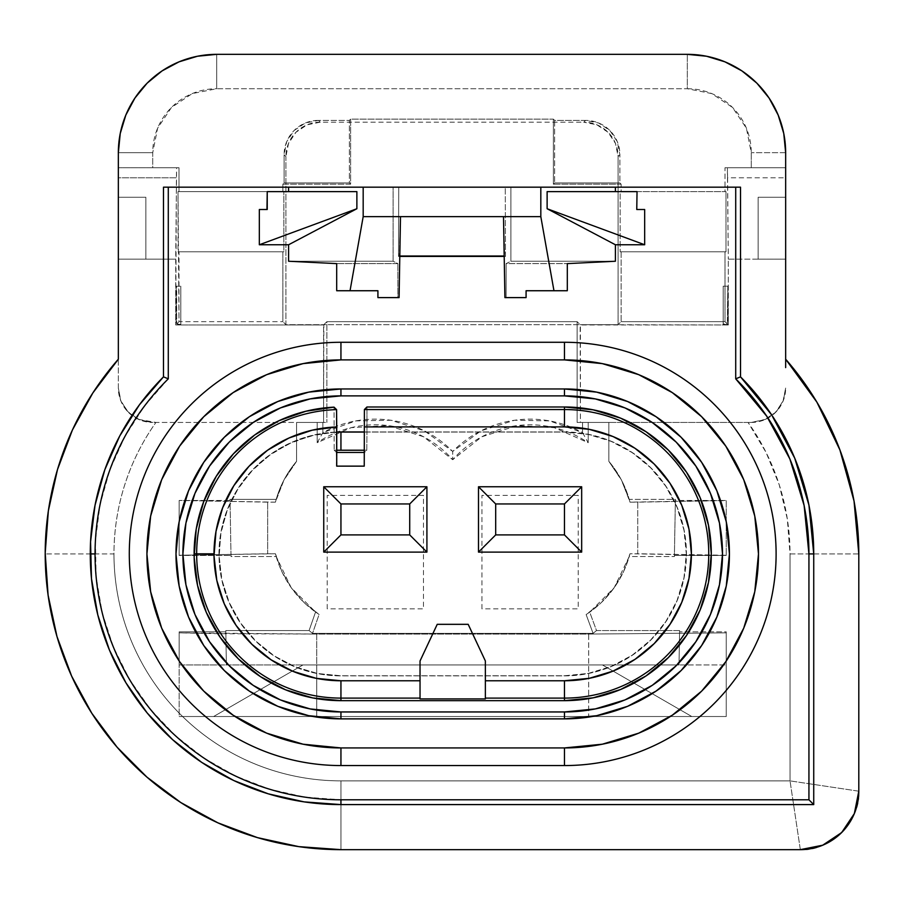 <?xml version="1.0" encoding="UTF-8"?>
<svg xmlns="http://www.w3.org/2000/svg" width="904" height="904" viewBox="0 0 904 904"><rect width="100%" height="100%" fill="white"/><g stroke="black" fill="none" stroke-linecap="round" stroke-linejoin="round"><path stroke-width="0.68" stroke-dasharray="4.52 3.39" d="M785.655 359.204A295.744 295.744 0 0 1 858.8 553.915L790.028 553.915A226.96 226.96 0 0 0 748.071 422.439L580.424 422.439L580.424 324.954L728.296 324.954L728.296 259.154L758.14 259.154L758.14 197.264L758.14 259.154L758.14 197.264L785.655 197.264L785.655 359.204A295.744 295.744 0 0 1 858.8 553.915L858.8 791.192L790.028 780.875L858.8 791.192C861.41 820.12 829.262 852.269 800.334 849.658L790.028 780.875L800.334 849.658L340.944 849.658L340.944 780.875L790.028 780.875L790.028 553.915L858.8 553.915L858.8 791.192A58.466 58.466 0 0 1 800.334 849.658L340.944 849.658L340.944 780.875A226.96 226.96 0 0 1 113.972 553.915L45.2 553.915L113.972 553.915A226.96 226.96 0 0 1 155.929 422.439L296.568 422.439L296.568 461.311L284.387 479.256L276.217 499.336L230.023 499.336L231.017 556.559L276.217 556.559L291.178 587.634L315.541 612.031L309.1 630.551L225.797 630.551L226.395 664.937L679.017 664.937L679.616 630.551L596.504 630.551L589.702 612.144L614.178 587.713L629.195 556.559L674.395 556.559L675.39 499.336L629.195 499.336L621.025 479.256L608.833 461.311L608.833 422.439L748.071 422.439L577.125 422.439L751.269 422.439L748.071 422.439L766.095 452.475L779.282 484.917L787.316 518.998L790.028 553.915L790.028 780.875L340.944 780.875C320.118 780.875 299.676 778.061 279.618 772.434C259.572 766.818 240.645 758.58 222.859 747.744C205.072 736.907 189.083 723.878 174.89 708.634C160.686 693.391 148.81 676.52 139.261 658.01C129.701 639.512 122.831 620.054 118.639 599.657C114.435 579.249 113.068 558.661 114.548 537.891C116.017 517.111 120.266 496.929 127.294 477.323C134.323 457.718 143.872 439.423 155.929 422.439L138.481 419.354L127.283 411.184L120.56 400.189L118.345 388.053A34.386 34.386 0 0 0 152.731 422.439L139.578 419.829L128.413 412.371L120.966 401.218L118.345 388.053L118.345 359.204A295.744 295.744 0 0 0 340.944 849.658A295.744 295.744 0 0 1 118.345 359.204L118.345 259.154L145.86 259.154L145.86 197.264L118.345 197.264L118.345 177.794L118.345 259.154L118.345 197.264L145.86 197.264L145.86 259.154L175.704 259.154L175.704 324.954L323.575 324.954L326.875 321.654L326.875 422.439L326.875 321.654L577.125 321.654L577.125 422.439L582.56 422.439L582.56 432.632L549.53 420.891L514.478 420.27L481.052 430.812L452.701 451.446L424.36 430.812L390.935 420.27L355.882 420.891L322.852 432.632L322.852 422.439L326.875 422.439L152.731 422.439L326.875 422.439L152.731 422.439L142.256 420.812M118.345 388.053L118.345 259.154L175.704 259.154L176.63 167.726L118.345 167.726L179.003 167.726L176.63 167.726L176.416 177.794L118.345 177.794L118.345 167.726L179.003 167.726L179.003 191.625L179.003 167.726L152.731 167.726L152.731 152.697L157.601 128.221L171.466 107.463L192.224 93.598L216.7 88.728L687.3 88.728L711.776 93.598L732.534 107.463L746.399 128.221L751.269 152.697L751.269 167.726L724.997 167.726L724.997 191.625L621.127 191.625L621.127 184.19L553.384 184.19L553.384 119.147L350.616 119.147L350.616 184.19L282.873 184.19L282.873 191.625L178.02 191.625L179.003 321.654L282.873 321.654L179.003 321.654L176.687 323.971L180.823 324.434L175.704 324.954L323.575 324.954L323.575 422.439L323.847 324.683L285.901 324.683L282.873 321.654L285.901 324.683L285.901 156.573L284.105 154.765A34.386 34.386 45 0 1 318.49 120.379L320.287 122.176A34.386 34.386 45 0 0 285.901 156.573L288.523 143.408L295.97 132.255L307.134 124.797L320.287 122.176L583.713 122.176L585.509 120.379A34.386 34.386 135 0 1 619.895 154.765L618.099 156.573A34.386 34.386 135 0 0 583.713 122.176L596.866 124.797L608.03 132.255L615.477 143.408L618.099 156.573L618.099 324.683L580.153 324.683L728.296 324.954L723.177 324.434L727.313 323.971L724.997 321.654L621.127 321.654L724.997 321.654L724.997 251.798L724.997 321.654L727.313 323.971L727.81 286.195L723.177 286.195L727.313 286.195L723.177 286.195L723.177 324.434L727.81 324.468L727.81 286.195L723.177 286.195L723.177 324.434L723.177 286.195L723.177 324.005L727.313 323.971L727.81 286.195L728.296 324.954L728.296 259.154L785.655 259.154L785.655 367.612M179.003 251.798L282.873 251.798L282.873 321.654L282.873 251.798L283.867 251.798L179.003 251.798L179.003 321.654L176.687 323.971L180.823 324.005L180.823 286.195L176.19 286.195L180.823 286.195L176.687 286.195L176.687 323.971L176.19 286.195L176.19 324.468L180.823 324.434L180.823 286.195L180.823 324.434L180.823 286.195L176.19 286.195L175.704 324.954L176.416 177.794L118.345 177.794L118.345 152.697A98.355 98.355 0 0 1 216.7 54.342L687.3 54.342L216.7 54.342L216.7 88.728A63.958 63.958 0 0 0 152.731 152.697L152.731 167.726L118.345 167.726L118.345 152.697L152.731 152.697L118.345 152.697A98.355 98.355 0 0 1 216.7 54.342L216.7 88.728L687.3 88.728L687.3 54.342L687.3 88.728A63.958 63.958 0 0 1 751.269 152.697L751.269 167.726L785.655 167.726L785.655 259.154L758.14 259.154L785.655 259.154L758.14 259.154L758.14 197.264L785.655 197.264L785.655 177.794L727.584 177.794L727.37 167.726L785.655 167.726L727.37 167.726L785.655 167.726L785.655 177.794L727.584 177.794L728.296 259.154L727.37 167.726L724.997 167.726L724.997 191.625L621.127 191.625L621.127 184.19L619.895 182.958L554.615 182.958L554.615 120.379L585.509 120.379L598.674 123L609.827 130.447L617.285 141.612L619.895 154.765L619.895 182.958L554.615 182.958L553.384 184.19L553.384 119.147L554.615 120.379L554.615 182.958L553.384 184.19L621.127 184.19L619.895 182.958L619.895 154.765L618.099 156.573L618.099 324.683L580.153 324.683L580.424 422.439L577.125 422.439L577.125 321.654L580.153 324.683L577.125 321.654L326.875 321.654L323.847 324.683L580.153 324.683L285.901 324.683L285.901 156.573L284.105 154.765L286.715 141.612L294.173 130.447L305.326 123L318.49 120.379L349.385 120.379L349.385 182.958L284.105 182.958L284.105 154.765L284.105 182.958L282.873 184.19L350.616 184.19L349.385 182.958L284.105 182.958L282.873 184.19L282.873 191.625L283.867 191.625L283.867 251.798L178.02 251.798L283.867 251.798L283.867 191.625L178.02 191.625L283.867 191.625L178.02 191.625L178.02 251.798L179.003 251.798M621.127 251.798L621.127 321.654L618.099 324.683L621.127 321.654L621.127 251.798L725.98 251.798L725.98 191.625L725.98 251.798L620.133 251.798L725.98 251.798L620.133 251.798L620.133 191.625L725.98 191.625L620.133 191.625L620.133 251.798L621.127 251.798M785.655 152.697L785.655 167.726L785.655 152.697A98.355 98.355 0 0 0 687.3 54.342A98.355 98.355 0 0 1 785.655 152.697L751.269 152.697L785.655 152.697M751.269 422.439A34.386 34.386 0 0 0 785.655 388.053L783.034 401.218L775.587 412.371L764.422 419.829L751.269 422.439L765.552 419.332L776.762 411.128L783.463 400.144L785.655 388.053M398.732 187.173L510.884 187.173L398.732 187.173L505.268 187.173L505.483 256.42L504.692 256.024L503.505 216.655L504.195 256.024L505.483 256.42L504.195 256.42L505.483 256.42L505.268 187.173L510.884 187.173L393.116 187.173L393.116 261.245L288.602 261.245L393.116 261.245L397.873 263.618L397.873 297.608L399.082 297.608L377.917 297.608L397.873 297.608L397.873 263.618L336.695 263.618L397.873 263.618L393.116 261.245L393.116 187.173L398.732 187.173L398.517 256.42L399.805 256.42L398.517 256.42L398.732 187.173M168.291 187.173L740.512 187.173L168.291 187.173M615.398 191.625L547.123 191.625L615.398 191.625M637.037 209.502L644.665 209.502L637.037 209.502M615.398 261.245L510.884 261.245L510.884 187.173L510.884 261.245L615.398 261.245M259.335 209.502L266.962 209.502L259.335 209.502M266.962 191.625L356.877 191.625L266.962 191.625M168.291 378.844L144.414 406.156L124.808 436.688L109.904 469.775L100.039 504.692L95.417 540.671L96.14 576.955L102.197 612.72L113.452 647.219L129.656 679.684L150.471 709.403L175.421 735.743L203.988 758.117L235.526 776.05L269.358 789.147L304.761 797.113L340.944 799.791M564.469 395.873L595.307 398.913L624.946 407.907L652.27 422.507L676.226 442.158L695.877 466.114L710.476 493.437L719.471 523.077L722.511 553.915L719.471 584.752L710.476 614.392L695.877 641.716L676.226 665.672L652.27 685.322L624.946 699.933L595.307 708.917L564.469 711.956L340.944 711.956L310.106 708.917L280.466 699.933L253.143 685.322L229.187 665.672L209.536 641.716L194.925 614.392L185.93 584.752L182.902 553.915L185.93 523.077L194.925 493.437L209.536 466.114L229.187 442.158L253.143 422.507L280.466 407.907L310.106 398.913L340.944 395.873L564.469 395.873A158.042 158.042 0 0 1 722.511 553.915A158.042 158.042 0 0 1 564.469 711.956L340.944 711.956A158.042 158.042 0 0 1 182.902 553.915A158.042 158.042 0 0 1 340.944 395.873L564.469 395.873L564.469 388.957A164.957 164.957 0 0 1 729.426 553.915A164.957 164.957 0 0 1 564.469 718.872L564.469 711.956L564.469 718.872L340.944 718.872L340.944 711.956L340.944 718.872A164.957 164.957 0 0 1 175.986 553.915A164.957 164.957 0 0 1 340.944 388.957L340.944 395.873L340.944 388.957L564.469 388.957L564.469 395.873M399.308 256.024L398.517 256.42L399.308 256.024L400.495 216.655L399.308 256.024M377.917 290.738L377.917 297.608L377.917 290.738L336.695 290.738L377.917 290.738M504.918 297.608L526.083 297.608L526.083 290.738L567.305 290.738L526.083 290.738L526.083 297.608L506.127 297.608L506.127 263.618L567.305 263.618L506.127 263.618L510.884 261.245L506.127 263.618L506.127 297.608L504.918 297.608M726.24 716.522L179.161 716.522L726.24 716.522L726.24 664.937L602.448 664.937L691.786 716.522L726.24 716.522L588.685 716.522L588.685 634.066L316.716 634.066L316.716 716.522L588.685 716.522L316.716 716.522L316.716 664.937L602.448 664.937L691.786 716.522L602.448 664.937L316.716 664.937L316.716 716.522L213.626 716.522L302.964 664.937L213.626 716.522L302.964 664.937L179.161 664.937L179.161 716.522L213.626 716.522L302.964 664.937L316.716 664.937L226.395 664.937L225.819 631.839L179.161 631.839L179.161 664.937L226.395 664.937L225.797 630.551L309.1 630.551L312.524 633.376L319.112 614.449L304.128 602.606L291.585 588.199L281.912 571.723L275.438 553.745L267.674 553.745L267.674 502.161L179.161 500.454L179.161 555.452L179.161 500.646L179.161 555.259L267.674 553.745L267.674 502.161L275.438 502.161L283.698 480.544L296.58 461.311L296.58 422.439L317.202 422.439L317.202 442.723L351.125 427.671L388.166 425.592L423.558 436.756L452.701 459.718L481.855 436.756L517.235 425.592L554.288 427.671L588.199 442.723L588.199 422.439L608.833 422.439L608.833 461.311L621.703 480.544L629.975 502.161L637.738 502.161L637.738 553.745L726.24 555.259L726.24 500.646L637.738 502.161L637.738 553.745L629.975 553.745L623.477 571.769L613.771 588.278L601.183 602.708L586.131 614.562L593.08 633.376L312.524 633.376L593.08 633.376L596.504 630.551L679.616 630.551L679.017 664.937L726.24 664.937L726.24 631.839L726.24 716.522L726.24 631.839L679.593 631.839L726.24 631.839L726.24 716.522M726.24 500.646L726.24 555.452L726.24 500.454L629.975 502.161A103.169 103.169 0 0 0 608.833 461.311A103.169 103.169 0 0 1 629.195 499.336L629.975 502.161L629.195 499.336L675.39 499.336L674.407 555.452L726.24 555.452L726.24 500.454L675.367 500.454L674.395 556.559L675.39 499.336L675.367 500.454L726.24 500.646M691.786 716.522L602.448 664.937L679.017 664.937L679.616 630.551L679.017 664.937L226.395 664.937L225.797 630.551L225.819 631.839L179.161 631.839L179.161 716.522L179.161 631.839L179.161 632.856L219.457 633.715L316.716 634.066L179.161 632.856L179.161 716.522L316.716 716.522L316.716 634.066L588.685 634.066L726.24 632.856L588.685 634.066L588.685 716.522L691.786 716.522M230.995 555.452L230.045 500.454L179.161 500.454L179.161 555.452L230.995 555.452L179.161 555.259L275.438 553.745A103.169 103.169 0 0 0 319.112 614.449L315.541 612.031A103.169 103.169 0 0 1 276.217 556.559L275.438 553.745L276.217 556.559L231.017 556.559L230.023 499.336L230.995 555.452M276.217 499.336A103.169 103.169 0 0 1 296.568 461.311A103.169 103.169 0 0 0 275.438 502.161L276.217 499.336L275.438 502.161L179.161 500.454L230.045 500.454L230.023 499.336L276.217 499.336M296.568 461.311L296.58 422.439L296.58 461.311M315.541 612.031L319.112 614.449L312.524 633.376L309.1 630.551L315.541 612.031M629.975 553.745L629.195 556.559A103.169 103.169 0 0 1 589.702 612.144L586.131 614.562A103.169 103.169 0 0 0 629.975 553.745L726.24 555.452L674.407 555.452L674.395 556.559L629.195 556.559L629.975 553.745M586.131 614.562L589.702 612.144L596.504 630.551L593.08 633.376L586.131 614.562M608.833 461.311L608.833 422.439L608.833 461.311M588.199 422.439L582.56 422.439L582.56 432.632L588.199 442.723L588.199 422.439M582.56 432.632L588.199 442.723A103.169 103.169 0 0 0 452.701 459.718L452.701 451.446A108.808 108.808 0 0 1 582.56 432.632M317.202 442.723L322.852 432.632L322.852 422.439L317.202 422.439L317.202 442.723L322.852 432.632A108.808 108.808 0 0 1 452.701 451.446L452.701 459.718A103.169 103.169 0 0 0 317.202 442.723M145.86 197.264L145.86 259.154L145.86 197.264L118.345 197.264L145.86 197.264M350.616 119.147L350.616 184.19L349.385 182.958L349.385 120.379L350.616 119.147L553.384 119.147L554.615 120.379L585.509 120.379L583.713 122.176L320.287 122.176L318.49 120.379L349.385 120.379L350.616 119.147M758.14 197.264L785.655 197.264L758.14 197.264M118.345 259.154L145.86 259.154L118.345 259.154M620.133 191.625L621.127 191.625L620.133 191.625M364.244 431.942L564.469 431.942L588.267 434.293L611.149 441.231L632.235 452.497L650.71 467.673L665.886 486.149L677.152 507.234L684.091 530.117L686.441 553.915L684.091 577.712L677.152 600.595L665.886 621.681L650.71 640.156L632.235 655.332L611.149 666.598L588.267 673.536L564.469 675.887L340.944 675.887L317.146 673.536L294.263 666.598L273.177 655.332L254.702 640.156L239.526 621.681L228.26 600.595L221.322 577.712L218.971 553.915L221.322 530.117L228.26 507.234L239.526 486.149L254.702 467.673L273.177 452.497L294.263 441.231L317.146 434.293L336.729 432.022A121.972 121.972 0 0 0 218.971 553.915A121.972 121.972 0 0 0 340.944 675.887L564.469 675.763L588.244 673.423L611.093 666.485L632.167 655.231L650.631 640.077L665.785 621.613L677.039 600.55L683.978 577.69L686.317 553.915L683.978 530.139L677.039 507.291L665.785 486.216L650.631 467.752L632.167 452.599L611.093 441.344L588.244 434.406L564.469 432.067L366.945 432.067L366.787 450.226L364.244 452.463L364.244 466.136L364.538 452.463L366.787 450.226L366.945 432.067L364.244 432.067L366.945 432.067L366.945 406.992L366.945 432.067L564.469 432.067A121.848 121.848 0 0 1 686.317 553.915A121.848 121.848 0 0 1 564.469 675.763L340.944 675.763L564.469 675.887A121.972 121.972 0 0 0 686.441 553.915A121.972 121.972 0 0 0 564.469 431.942L364.244 431.942M340.944 765.564L340.944 747.936A194.021 194.021 0 0 1 146.923 553.915A194.021 194.021 0 0 1 340.944 359.894L303.089 363.623L266.691 374.663L233.153 392.596L203.75 416.721L179.625 446.124L161.692 479.662L150.652 516.06L146.923 553.915L150.652 591.77L161.692 628.167L179.625 661.705L203.75 691.108L233.153 715.233L266.691 733.167L303.089 744.207L340.944 747.936L564.469 747.936L602.324 744.207L638.721 733.167L672.26 715.233L701.662 691.108L725.788 661.705L743.721 628.167L754.761 591.77L758.49 553.915L754.761 516.06L743.721 479.662L725.788 446.124L701.662 416.721L672.26 392.596L638.721 374.663L602.324 363.623L564.469 359.894L340.944 359.894L564.469 359.894A194.021 194.021 0 0 1 758.49 553.915A194.021 194.021 0 0 1 564.469 747.936L564.469 765.564L564.469 747.936L340.944 747.936L340.944 765.564M340.944 342.277L340.944 359.894L340.944 342.277M340.944 718.872L564.469 718.872M308.761 715.697L277.822 706.318L249.301 691.074L224.305 670.553L203.784 645.558L188.54 617.036L179.161 586.097L175.986 553.915L179.161 521.732L188.54 490.793L203.784 462.272L224.305 437.276L249.301 416.755L277.822 401.523L308.761 392.133M596.651 392.133L627.591 401.523L656.112 416.755L681.107 437.276L701.628 462.272L716.861 490.793L726.251 521.732L729.426 553.915L726.251 586.097L716.861 617.036L701.628 645.558L681.107 670.553L656.112 691.074L627.591 706.318L596.651 715.697M564.469 342.277L564.469 359.894L564.469 342.277M340.944 388.957L564.469 388.957M495.686 534.908L495.686 503.957L564.469 503.957L564.469 534.908L564.469 503.957L495.686 503.957L495.686 534.908L564.469 534.908L495.686 534.908M340.944 534.908L340.944 503.957L409.715 503.957L409.715 534.908L409.715 503.957L340.944 503.957L340.944 534.908L409.715 534.908L340.944 534.908M468.182 624.325L485.369 660.982L485.369 698.916L485.369 660.982L468.182 624.325L437.231 624.325L420.032 660.982L420.032 698.916L420.032 660.982L437.231 624.325L468.182 624.325M336.729 466.136L364.538 466.136L336.435 466.136L336.729 452.463L334.186 450.226L336.729 450.226L334.186 450.226L334.028 407.15L334.186 450.226L336.435 452.463L336.729 466.136M364.244 450.226L366.787 450.226L364.244 450.226M336.729 432.135A121.848 121.848 0 0 0 334.028 432.259L310.852 435.841L288.783 443.796L268.646 455.831L251.199 471.504L237.063 490.228L226.791 511.302L220.734 533.97L219.141 557.372L222.068 580.65L229.39 602.934L240.848 623.398L256.013 641.286L274.33 655.942L295.111 666.813L317.598 673.503L340.944 675.763A121.848 121.848 0 0 1 219.096 553.915L219.096 553.915A121.848 121.848 0 0 1 336.729 432.135M481.934 608.844L481.934 495.369L578.221 495.369L578.221 608.844L481.934 608.844M327.191 608.844L327.191 495.369L423.479 495.369L423.479 608.844L327.191 608.844"/><path stroke-width="1.36" d="M118.345 152.697L118.345 359.204A295.744 295.744 0 0 0 340.944 849.658L800.334 849.658L340.944 849.658L298.772 846.63L257.459 837.624L217.853 822.821L180.766 802.526L146.945 777.135L117.091 747.19L91.824 713.29L71.642 676.135L56.963 636.484L48.093 595.148L45.2 552.966L48.364 510.794L57.494 469.515L72.433 429.954L92.852 392.935L118.345 359.204L118.345 152.697A98.355 98.355 0 0 1 216.7 54.342L687.3 54.342L216.7 54.342L197.513 56.229L179.06 61.834L162.053 70.919L147.149 83.145L134.922 98.05L125.837 115.057L120.232 133.51L118.345 152.697M785.655 359.204L785.655 152.697A98.355 98.355 0 0 0 687.3 54.342L706.487 56.229L724.94 61.834L741.947 70.919L756.851 83.145L769.078 98.05L778.163 115.057L783.768 133.51L785.655 152.697L785.655 359.204A295.744 295.744 0 0 1 858.8 553.915L858.8 791.192L858.8 553.915L854.043 501.065L839.906 449.921L816.866 402.111L785.655 359.204L785.655 367.612M740.512 187.173L163.488 187.173L740.512 187.173L740.512 376.855L771.609 414.812L794.706 458.113L808.933 505.076L813.736 553.915L813.736 804.594L340.944 804.594L304.173 801.882L268.205 793.814L233.808 780.547L201.728 762.388L172.664 739.709L147.228 713.019L125.984 682.893L109.395 649.976L97.813 614.969L91.485 578.65L90.558 541.801L95.044 505.212L104.841 469.673L119.746 435.954L139.442 404.789L163.488 376.855L163.488 187.173L163.488 376.855L168.291 378.844L163.488 376.855A250.679 250.679 0 0 0 90.264 553.915L95.067 553.915L90.264 553.915A250.679 250.679 0 0 0 340.944 804.594L813.736 804.594L808.933 799.791L340.944 799.791L340.944 804.594L340.944 799.791L808.933 799.791L813.736 804.594L813.736 553.915L808.933 553.915A245.877 245.877 0 0 0 735.709 378.844L735.709 187.173L735.709 378.844L740.512 376.855L735.709 378.844L766.784 416.247L789.893 459.029L804.131 505.528L808.933 553.915L808.933 799.791L808.933 553.915L813.736 553.915A250.679 250.679 0 0 0 740.512 376.855L740.512 187.173M800.334 849.658L822.708 845.206L841.68 832.539L854.348 813.566L858.8 791.192A58.466 58.466 0 0 1 800.334 849.658M168.291 378.844L168.291 187.173L168.291 378.844A245.877 245.877 0 0 0 340.944 799.791M615.398 187.173L615.398 191.625L615.398 187.173M637.037 191.625L636.766 209.502L644.665 209.502L644.665 244.758L615.398 244.758L615.398 261.245L615.398 244.758L547.123 208.734L547.123 191.625L547.123 208.734L644.665 244.758L615.398 244.758L547.123 208.734L644.665 244.758L644.665 209.502L636.766 209.502L637.037 191.625M288.602 261.245L288.602 244.758L259.335 244.758L259.335 209.502L259.335 244.758L356.877 208.734L288.602 244.758L288.602 261.245L336.695 263.618L336.695 290.738L336.695 263.618L288.602 261.245M266.962 209.502L267.234 191.625L267.234 209.502L259.335 209.502L267.234 209.502L267.234 191.625L266.962 209.502M288.602 191.625L288.602 187.173L288.602 191.625M399.805 256.024L504.195 256.024L399.805 256.024M503.505 216.655L400.495 216.655L399.082 297.608L377.917 297.608L377.917 290.738L350.04 290.738L363.182 216.655L400.495 216.655L363.182 216.655L363.182 187.173L363.182 216.655L350.04 290.738L336.695 290.738L377.917 290.738L377.917 297.608L399.082 297.608L400.495 216.655L540.818 216.655L553.96 290.738L526.083 290.738L526.083 297.608L504.918 297.608L503.505 216.655L540.818 216.655L553.96 290.738L526.083 290.738L526.083 297.608L504.918 297.608L503.505 216.655M399.805 256.42L504.195 256.42L399.805 256.42M567.305 290.738L553.96 290.738L567.305 290.738L567.305 263.618L567.305 290.738M540.818 187.173L540.818 216.655L540.818 187.173M356.877 191.625L356.877 208.734L356.877 191.625L267.234 191.625L356.877 191.625M567.305 263.618L615.398 261.245L567.305 263.618M636.766 191.625L547.123 191.625L636.766 191.625M356.877 208.734L288.602 244.758L259.335 244.758L356.877 208.734M564.469 711.956L595.307 708.917L624.946 699.933L652.27 685.322L676.226 665.672L695.877 641.716L710.476 614.392L719.471 584.752L722.511 553.915L719.471 523.077L710.476 493.437L695.877 466.114L676.226 442.158L652.27 422.507L624.946 407.907L595.307 398.913L564.469 395.873L340.944 395.873L310.106 398.913L280.466 407.907L253.143 422.507L229.187 442.158L209.536 466.114L194.925 493.437L185.93 523.077L182.902 553.915L185.93 584.752L194.925 614.392L209.536 641.716L229.187 665.672L253.143 685.322L280.466 699.933L310.106 708.917L340.944 711.956L564.469 711.956L564.469 718.872L564.469 711.956A158.042 158.042 0 0 0 722.511 553.915A158.042 158.042 0 0 0 564.469 395.873L564.469 388.957L564.469 395.873L340.944 395.873A158.042 158.042 0 0 0 182.902 553.915A158.042 158.042 0 0 0 340.944 711.956L564.469 711.956M340.944 431.942L364.244 431.942L340.944 431.942A121.972 121.972 0 0 0 336.729 432.022L340.944 431.942L340.944 450.226L364.244 450.226L340.944 450.226L340.944 432.067A121.848 121.848 0 0 0 336.729 432.135A121.848 121.848 0 0 1 340.944 432.067L340.944 431.942M340.944 765.564A211.649 211.649 0 0 1 129.295 553.915A211.649 211.649 0 0 1 340.944 342.277L340.944 359.894A194.021 194.021 0 0 0 146.923 553.915A194.021 194.021 0 0 0 340.944 747.936L564.469 747.936L564.469 765.564L564.469 747.936A194.021 194.021 0 0 0 758.49 553.915A194.021 194.021 0 0 0 564.469 359.894L340.944 359.894L303.089 363.623L266.691 374.663L233.153 392.596L203.75 416.721L179.625 446.124L161.692 479.662L150.652 516.06L146.923 553.915L150.652 591.77L161.692 628.167L179.625 661.705L203.75 691.108L233.153 715.233L266.691 733.167L303.089 744.207L340.944 747.936L340.944 765.564L340.944 747.936L564.469 747.936L602.324 744.207L638.721 733.167L672.26 715.233L701.662 691.108L725.788 661.705L743.721 628.167L754.761 591.77L758.49 553.915L754.761 516.06L743.721 479.662L725.788 446.124L701.662 416.721L672.26 392.596L638.721 374.663L602.324 363.623L564.469 359.894L564.469 342.277A211.649 211.649 0 0 1 776.107 553.915A211.649 211.649 0 0 1 564.469 765.564A211.649 211.649 0 0 0 776.107 553.915A211.649 211.649 0 0 0 564.469 342.277L564.469 359.894L340.944 359.894L340.944 342.277A211.649 211.649 0 0 0 129.295 553.915A211.649 211.649 0 0 0 340.944 765.564L564.469 765.564L340.944 765.564M308.761 392.133L340.944 388.957L340.944 395.873L340.944 388.957A164.957 164.957 0 0 0 175.986 553.915A164.957 164.957 0 0 0 340.944 718.872L340.944 711.956L340.944 718.872L564.469 718.872A164.957 164.957 0 0 0 729.426 553.915A164.957 164.957 0 0 0 564.469 388.957L596.651 392.133L627.591 401.523L656.112 416.755L681.107 437.276L701.628 462.272L716.861 490.793L726.251 521.732L729.426 553.915L726.251 586.097L716.861 617.036L701.628 645.558L681.107 670.553L656.112 691.074L627.591 706.318L596.651 715.697L564.469 718.872L340.944 718.872L308.761 715.697L277.822 706.318L249.301 691.074L224.305 670.553L203.784 645.558L188.54 617.036L179.161 586.097L175.986 553.915L179.161 521.732L188.54 490.793L203.784 462.272L224.305 437.276L249.301 416.755L277.822 401.523L308.761 392.133L340.944 388.957L564.469 388.957L596.651 392.133M596.651 715.697L564.469 718.872M340.944 718.872L308.761 715.697M340.944 388.957L564.469 388.957M340.944 342.277L564.469 342.277L340.944 342.277M495.686 534.908L495.686 503.957L478.498 486.77L478.498 552.107L495.686 534.908L495.686 503.957L564.469 503.957L564.469 534.908L495.686 534.908L564.469 534.908L581.667 552.107L478.498 552.107L495.686 534.908M564.469 503.957L495.686 503.957L478.498 486.77L478.498 552.107L581.667 552.107L564.469 534.908L564.469 503.957L581.667 486.77L581.667 552.107L581.667 486.77L478.498 486.77L581.667 486.77L564.469 503.957M409.715 503.957L409.715 534.908L340.944 534.908L340.944 503.957L409.715 503.957L340.944 503.957L340.944 534.908L323.745 552.107L323.745 486.77L340.944 503.957L323.745 486.77L323.745 552.107L340.944 534.908L409.715 534.908L409.715 503.957L426.914 486.77L426.914 552.107L409.715 534.908L426.914 552.107L323.745 552.107L426.914 552.107L426.914 486.77L323.745 486.77L426.914 486.77L409.715 503.957M468.182 624.325L485.369 660.982L468.182 624.325L437.231 624.325L420.032 660.982L420.032 680.769L340.944 680.769A126.933 126.933 0 0 1 213.999 553.824A126.933 126.933 0 0 1 336.729 426.959L336.582 409.614A144.278 144.278 0 0 0 196.665 553.824L213.999 553.824L196.665 553.824A144.278 144.278 0 0 0 340.944 698.103L340.944 680.769L340.944 698.103A144.278 144.278 0 0 1 196.665 553.824L194.111 553.824A146.832 146.832 0 0 0 340.944 700.656L340.944 698.103L420.032 698.103L340.944 698.103L340.944 700.656L312.716 697.922L285.551 689.808L260.442 676.633L238.34 658.869L220.067 637.184L206.304 612.404L197.547 585.43L194.145 557.282L196.224 529.009L203.694 501.652L216.282 476.238L233.514 453.729L254.758 434.948L279.212 420.597L305.97 411.218L334.028 407.15L336.582 409.614L336.729 466.136L364.244 466.136L364.391 409.546L564.469 409.546L564.469 426.891L364.244 426.891L564.469 426.891L589.227 429.332L613.048 436.553L634.992 448.282L654.225 464.068L670.011 483.301L681.74 505.246L688.972 529.066L691.402 553.824L688.972 578.594L681.74 602.403L670.011 624.348L654.225 643.58L634.992 659.366L613.048 671.096L589.227 678.328L564.469 680.769L485.369 680.769L485.369 660.982L485.369 698.103L485.369 680.769L564.469 680.769L564.469 698.103L485.369 698.103L564.469 698.103L564.469 680.769A126.933 126.933 0 0 0 691.402 553.824A126.933 126.933 0 0 0 564.469 426.891L564.469 409.546L364.391 409.546L366.945 406.992L564.469 406.992L564.469 409.546A144.278 144.278 0 0 1 708.747 553.824A144.278 144.278 0 0 1 564.469 698.103L564.469 700.656L340.944 700.656L564.469 700.656L564.469 698.103A144.278 144.278 0 0 0 708.747 553.824A144.278 144.278 0 0 0 564.469 409.546L564.469 406.992L593.114 409.817L620.664 418.168L646.044 431.739L668.293 450L686.554 472.25L700.125 497.629L708.476 525.179L711.301 553.824L708.476 582.47L700.125 610.019L686.554 635.399L668.293 657.649L646.044 675.909L620.664 689.481L593.114 697.831L564.469 700.656A146.832 146.832 0 0 0 711.301 553.824A146.832 146.832 0 0 0 564.469 406.992L366.945 406.992L364.391 409.546L364.244 466.136L336.729 466.136L336.729 426.959L312.321 430.157L288.986 438.011L267.595 450.215L248.973 466.328L233.82 485.731L222.689 507.686L215.999 531.394L214.022 555.926L216.813 580.391L224.282 603.861L236.136 625.444L251.933 644.326L271.076 659.807L292.851 671.299L316.434 678.373L340.944 680.769L420.032 680.769L420.032 698.103L420.032 660.982L437.231 624.325L468.182 624.325M485.369 698.916L485.369 698.103L485.369 698.916L420.032 698.916L420.032 698.103L420.032 698.916L485.369 698.916M336.729 452.463L364.244 452.463L336.729 452.463M336.729 450.226L340.944 450.226L336.729 450.226M336.582 409.614L334.028 407.15A146.832 146.832 0 0 0 194.111 553.824L196.665 553.824A144.278 144.278 0 0 1 336.582 409.614M364.244 432.067L340.944 432.067L364.244 432.067"/></g></svg>
